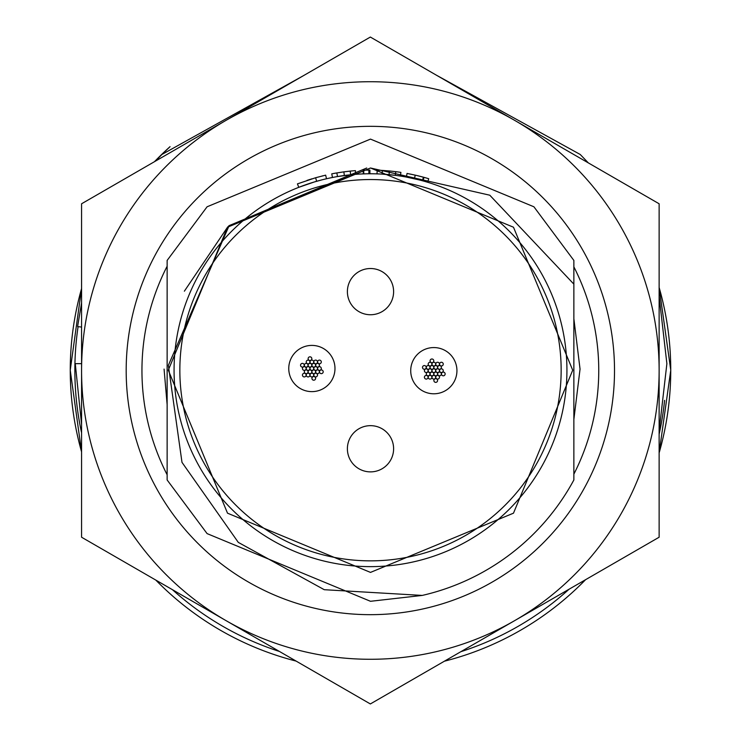<?xml version="1.0" encoding="UTF-8"?>
<svg xmlns="http://www.w3.org/2000/svg" width="741" height="741" viewBox="0 0 741 741"><rect width="100%" height="100%" fill="white"/><g stroke="black" fill="none" stroke-linecap="round" stroke-linejoin="round"><path stroke-width="1.11" d="M393.61 448.768A23.11 23.11 0 0 0 370.5 425.658A23.11 23.11 0 0 0 347.39 448.768A23.11 23.11 0 0 0 370.5 471.878A23.11 23.11 0 0 0 393.61 448.768M393.61 291.63A23.11 23.11 0 0 0 370.5 268.52A23.11 23.11 0 0 0 347.39 291.63A23.11 23.11 0 0 0 370.5 314.74A23.11 23.11 0 0 0 393.61 291.63M566.93 370.194A196.43 196.43 0 0 1 370.5 566.633A196.43 196.43 0 0 1 174.07 370.194A196.43 196.43 0 0 1 370.5 173.764A196.43 196.43 0 0 1 566.93 370.194A196.43 196.43 0 0 0 370.5 173.764A196.43 196.43 0 0 0 174.07 370.194M573.867 284.136L489.792 195.207L370.5 167.994L229.154 225.597L168.346 365.359L181.99 462.356L238.306 542.393L324.252 589.697L422.259 595.421L370.5 601.294L207.091 533.603L167.133 479.964L207.091 533.603L370.5 601.294L422.259 595.421A231.099 231.099 0 0 0 573.867 479.964L573.867 260.434L533.909 206.785L370.5 139.104L207.091 206.785L167.133 260.434L167.133 479.964M229.154 225.597L227.515 227.218L168.29 370.194L227.515 513.18L370.5 572.404L513.485 513.18L572.71 370.194L513.485 227.218L370.5 167.994L227.515 227.218L168.29 370.194L227.515 513.18L370.5 572.404L513.485 513.18L572.71 370.194L513.485 227.218L370.5 167.994L227.515 227.218L168.29 370.194L227.515 513.18L370.5 572.404L513.485 513.18L572.71 370.194L513.485 227.218L370.5 167.994L227.515 227.218L168.29 370.194L227.515 513.18L370.5 572.404L513.485 513.18L572.71 370.194L513.485 227.218L370.5 167.994L227.515 227.218L168.29 370.194L227.515 513.18L370.5 572.404L513.485 513.18L572.71 370.194L513.485 227.218L370.5 167.994L227.515 227.218L168.29 370.194L227.515 513.18L370.5 572.404L513.485 513.18L572.71 370.194L513.485 227.218L370.5 167.994L227.515 227.218L168.29 370.194L227.515 513.18L370.5 572.404L513.485 513.18L572.71 370.194L513.485 227.218L370.5 167.994L229.071 225.681L366.712 168.022M370.5 167.994L227.515 227.218L184.37 291.185M321.622 179.943L314.925 181.795M314.008 182.064L298.79 187.325L297.437 183.879L315.62 177.738L316.629 181.295L315.333 181.675M315.62 177.738L325.67 175.154L326.494 178.757L325.318 179.035M320.557 180.22L316.907 181.221M312.554 182.508L310.266 183.231M308.173 183.916L305.533 184.824M304.949 185.028L303.829 185.426M343.852 171.856L350.224 171.097L350.595 174.783L337.479 176.562L336.859 172.922L343.852 171.856L344.343 175.515M365.267 170.143L369.907 170.069L369.916 173.764L368.898 173.774L368.87 170.078A200.126 200.126 0 0 0 363.683 170.189L363.803 173.885M368.694 173.774L367.879 173.783M366.582 173.811L363.294 173.903L363.164 170.208L363.998 170.18M389.405 170.967L395.777 171.671L395.314 175.339L382.134 174.116L382.347 170.421L389.405 170.967L389.053 174.644M427.64 182.258L428.715 178.729A200.126 200.126 0 0 0 423.991 177.349L423 180.915L420.712 180.295M419.341 179.933L406.383 177.071L407.05 173.44L415.238 175.135L414.414 178.738L413.886 178.618M419.647 180.017L418.563 179.739M416.618 179.257L416.118 179.137M409.819 177.747L408.384 177.451M423.991 177.349L423.398 177.192L422.416 180.758M423.398 177.192L415.997 175.311M419.258 176.099L417.683 175.71M417.229 175.608L410.245 174.061M423.231 177.145L420.388 176.386M419.832 176.247L417.507 175.673M422.259 180.711L421.018 180.378M420.388 180.211L414.414 178.738M412.765 178.368L411.588 178.118M400.353 176.052L400.918 172.394A200.126 200.126 0 0 0 395.777 171.671M377.039 173.876L377.169 170.18A200.126 200.126 0 0 1 382.347 170.421M355.671 174.33L355.393 170.643A200.126 200.126 0 0 0 350.224 171.097M332.468 177.488L331.755 173.857A200.126 200.126 0 0 1 336.859 172.922M322.9 175.812L321.927 176.052M312.109 178.776L311.118 179.081M310.59 179.248L307.006 180.406M288.758 368.518A23.11 23.11 0 0 0 311.868 391.628A23.11 23.11 0 0 0 334.978 368.518A23.11 23.11 0 0 0 311.868 345.408A23.11 23.11 0 0 0 288.758 368.518M308.126 358.672A1.853 1.853 0 0 0 309.979 360.524A1.853 1.853 0 0 0 311.822 358.672A1.853 1.853 0 0 0 309.979 356.819A1.853 1.853 0 0 0 308.126 358.672M310.025 361.951A1.853 1.853 0 0 0 311.878 363.803A1.853 1.853 0 0 0 313.721 361.951A1.853 1.853 0 0 0 311.878 360.107A1.853 1.853 0 0 0 310.025 361.951M306.237 361.951A1.853 1.853 0 0 0 308.08 363.803A1.853 1.853 0 0 0 309.933 361.951A1.853 1.853 0 0 0 308.08 360.107A1.853 1.853 0 0 0 306.237 361.951M308.126 365.23A1.853 1.853 0 0 0 309.979 367.082A1.853 1.853 0 0 0 311.822 365.23A1.853 1.853 0 0 0 309.979 363.386A1.853 1.853 0 0 0 308.126 365.23M313.814 361.951A1.853 1.853 0 0 0 315.657 363.803A1.853 1.853 0 0 0 317.509 361.951A1.853 1.853 0 0 0 315.657 360.107A1.853 1.853 0 0 0 313.814 361.951M311.915 365.23A1.853 1.853 0 0 0 313.767 367.082A1.853 1.853 0 0 0 315.62 365.23A1.853 1.853 0 0 0 313.767 363.386A1.853 1.853 0 0 0 311.915 365.23M315.703 365.239A1.853 1.853 0 0 0 317.556 367.082A1.853 1.853 0 0 0 319.408 365.239A1.853 1.853 0 0 0 317.556 363.386A1.853 1.853 0 0 0 315.703 365.239M317.602 361.951A1.853 1.853 0 0 0 319.445 363.803A1.853 1.853 0 0 0 321.298 361.951A1.853 1.853 0 0 0 319.445 360.107A1.853 1.853 0 0 0 317.602 361.951M317.602 368.509A1.853 1.853 0 0 0 319.445 370.361A1.853 1.853 0 0 0 321.298 368.509A1.853 1.853 0 0 0 319.445 366.665A1.853 1.853 0 0 0 317.602 368.509M319.491 371.797A1.853 1.853 0 0 0 321.344 373.64A1.853 1.853 0 0 0 323.196 371.797A1.853 1.853 0 0 0 321.344 369.944A1.853 1.853 0 0 0 319.491 371.797M315.703 371.797A1.853 1.853 0 0 0 317.556 373.649A1.853 1.853 0 0 0 319.399 371.797A1.853 1.853 0 0 0 317.556 369.944A1.853 1.853 0 0 0 315.703 371.797M313.814 375.076A1.853 1.853 0 0 0 315.666 376.919A1.853 1.853 0 0 0 317.509 375.076A1.853 1.853 0 0 0 315.666 373.223A1.853 1.853 0 0 0 313.814 375.076M311.915 371.797A1.853 1.853 0 0 0 313.767 373.649A1.853 1.853 0 0 0 315.62 371.797A1.853 1.853 0 0 0 313.767 369.944A1.853 1.853 0 0 0 311.915 371.797M311.915 378.355A1.853 1.853 0 0 0 313.767 380.207A1.853 1.853 0 0 0 315.62 378.355A1.853 1.853 0 0 0 313.767 376.511A1.853 1.853 0 0 0 311.915 378.355M310.016 375.076A1.853 1.853 0 0 0 311.868 376.919A1.853 1.853 0 0 0 313.721 375.076A1.853 1.853 0 0 0 311.868 373.223A1.853 1.853 0 0 0 310.016 375.076M308.126 371.797A1.853 1.853 0 0 0 309.979 373.649A1.853 1.853 0 0 0 311.822 371.797A1.853 1.853 0 0 0 309.979 369.944A1.853 1.853 0 0 0 308.126 371.797M310.025 368.518A1.853 1.853 0 0 0 311.868 370.361A1.853 1.853 0 0 0 313.721 368.518A1.853 1.853 0 0 0 311.868 366.665A1.853 1.853 0 0 0 310.025 368.518M306.237 375.076A1.853 1.853 0 0 0 308.089 376.928A1.853 1.853 0 0 0 309.933 375.076A1.853 1.853 0 0 0 308.089 373.232A1.853 1.853 0 0 0 306.237 375.076M304.338 371.787A1.853 1.853 0 0 0 306.19 373.64A1.853 1.853 0 0 0 308.043 371.787A1.853 1.853 0 0 0 306.19 369.944A1.853 1.853 0 0 0 304.338 371.787M302.448 375.076A1.853 1.853 0 0 0 304.292 376.928A1.853 1.853 0 0 0 306.144 375.076A1.853 1.853 0 0 0 304.292 373.232A1.853 1.853 0 0 0 302.448 375.076M302.448 368.518A1.853 1.853 0 0 0 304.292 370.37A1.853 1.853 0 0 0 306.144 368.518A1.853 1.853 0 0 0 304.292 366.665A1.853 1.853 0 0 0 302.448 368.518M304.347 365.23A1.853 1.853 0 0 0 306.19 367.082A1.853 1.853 0 0 0 308.043 365.23A1.853 1.853 0 0 0 306.19 363.386A1.853 1.853 0 0 0 304.347 365.23M300.55 365.239A1.853 1.853 0 0 0 302.402 367.082A1.853 1.853 0 0 0 304.245 365.239A1.853 1.853 0 0 0 302.402 363.386A1.853 1.853 0 0 0 300.55 365.239M313.814 368.518A1.853 1.853 0 0 0 315.666 370.361A1.853 1.853 0 0 0 317.509 368.518A1.853 1.853 0 0 0 315.666 366.665A1.853 1.853 0 0 0 313.814 368.518M306.237 368.518A1.853 1.853 0 0 0 308.08 370.361A1.853 1.853 0 0 0 309.933 368.518A1.853 1.853 0 0 0 308.08 366.665A1.853 1.853 0 0 0 306.237 368.518M410.718 370.676A23.11 23.11 0 0 0 433.828 393.786A23.11 23.11 0 0 0 456.938 370.676A23.11 23.11 0 0 0 433.828 347.566A23.11 23.11 0 0 0 410.718 370.676M430.086 360.839A1.853 1.853 0 0 0 431.938 362.682A1.853 1.853 0 0 0 433.781 360.839A1.853 1.853 0 0 0 431.938 358.987A1.853 1.853 0 0 0 430.086 360.839M431.984 364.118A1.853 1.853 0 0 0 433.837 365.971A1.853 1.853 0 0 0 435.68 364.118A1.853 1.853 0 0 0 433.837 362.266A1.853 1.853 0 0 0 431.984 364.118M428.187 364.118A1.853 1.853 0 0 0 430.039 365.971A1.853 1.853 0 0 0 431.892 364.118A1.853 1.853 0 0 0 430.039 362.266A1.853 1.853 0 0 0 428.187 364.118M430.086 367.397A1.853 1.853 0 0 0 431.938 369.24A1.853 1.853 0 0 0 433.781 367.397A1.853 1.853 0 0 0 431.938 365.545A1.853 1.853 0 0 0 430.086 367.397M435.764 364.118A1.853 1.853 0 0 0 437.616 365.961A1.853 1.853 0 0 0 439.469 364.118A1.853 1.853 0 0 0 437.616 362.266A1.853 1.853 0 0 0 435.764 364.118M433.874 367.397A1.853 1.853 0 0 0 435.727 369.24A1.853 1.853 0 0 0 437.579 367.397A1.853 1.853 0 0 0 435.727 365.545A1.853 1.853 0 0 0 433.874 367.397M437.662 367.397A1.853 1.853 0 0 0 439.515 369.25A1.853 1.853 0 0 0 441.358 367.397A1.853 1.853 0 0 0 439.515 365.554A1.853 1.853 0 0 0 437.662 367.397M439.561 364.118A1.853 1.853 0 0 0 441.404 365.961A1.853 1.853 0 0 0 443.257 364.118A1.853 1.853 0 0 0 441.404 362.266A1.853 1.853 0 0 0 439.561 364.118M439.561 370.676A1.853 1.853 0 0 0 441.404 372.519A1.853 1.853 0 0 0 443.257 370.676A1.853 1.853 0 0 0 441.404 368.823A1.853 1.853 0 0 0 439.561 370.676M441.451 373.955A1.853 1.853 0 0 0 443.303 375.807A1.853 1.853 0 0 0 445.146 373.955A1.853 1.853 0 0 0 443.303 372.112A1.853 1.853 0 0 0 441.451 373.955M437.662 373.964A1.853 1.853 0 0 0 439.506 375.807A1.853 1.853 0 0 0 441.358 373.964A1.853 1.853 0 0 0 439.506 372.112A1.853 1.853 0 0 0 437.662 373.964M435.773 377.234A1.853 1.853 0 0 0 437.625 379.086A1.853 1.853 0 0 0 439.469 377.234A1.853 1.853 0 0 0 437.625 375.391A1.853 1.853 0 0 0 435.773 377.234M433.874 373.964A1.853 1.853 0 0 0 435.727 375.807A1.853 1.853 0 0 0 437.579 373.964A1.853 1.853 0 0 0 435.727 372.112A1.853 1.853 0 0 0 433.874 373.964M433.874 380.522A1.853 1.853 0 0 0 435.727 382.365A1.853 1.853 0 0 0 437.579 380.522A1.853 1.853 0 0 0 435.727 378.67A1.853 1.853 0 0 0 433.874 380.522M431.975 377.234A1.853 1.853 0 0 0 433.828 379.086A1.853 1.853 0 0 0 435.68 377.234A1.853 1.853 0 0 0 433.828 375.391A1.853 1.853 0 0 0 431.975 377.234M430.086 373.964A1.853 1.853 0 0 0 431.938 375.807A1.853 1.853 0 0 0 433.781 373.964A1.853 1.853 0 0 0 431.938 372.112A1.853 1.853 0 0 0 430.086 373.964M431.984 370.676A1.853 1.853 0 0 0 433.828 372.528A1.853 1.853 0 0 0 435.68 370.676A1.853 1.853 0 0 0 433.828 368.833A1.853 1.853 0 0 0 431.984 370.676M428.196 377.243A1.853 1.853 0 0 0 430.049 379.086A1.853 1.853 0 0 0 431.892 377.243A1.853 1.853 0 0 0 430.049 375.391A1.853 1.853 0 0 0 428.196 377.243M426.297 373.955A1.853 1.853 0 0 0 428.15 375.807A1.853 1.853 0 0 0 429.993 373.955A1.853 1.853 0 0 0 428.15 372.102A1.853 1.853 0 0 0 426.297 373.955M424.408 377.243A1.853 1.853 0 0 0 426.251 379.086A1.853 1.853 0 0 0 428.103 377.243A1.853 1.853 0 0 0 426.251 375.391A1.853 1.853 0 0 0 424.408 377.243M424.408 370.685A1.853 1.853 0 0 0 426.251 372.528A1.853 1.853 0 0 0 428.103 370.685A1.853 1.853 0 0 0 426.251 368.833A1.853 1.853 0 0 0 424.408 370.685M426.307 367.397A1.853 1.853 0 0 0 428.15 369.24A1.853 1.853 0 0 0 430.002 367.397A1.853 1.853 0 0 0 428.15 365.545A1.853 1.853 0 0 0 426.307 367.397M422.509 367.397A1.853 1.853 0 0 0 424.361 369.25A1.853 1.853 0 0 0 426.205 367.397A1.853 1.853 0 0 0 424.361 365.554A1.853 1.853 0 0 0 422.509 367.397M435.773 370.676A1.853 1.853 0 0 0 437.625 372.528A1.853 1.853 0 0 0 439.469 370.676A1.853 1.853 0 0 0 437.625 368.833A1.853 1.853 0 0 0 435.773 370.676M428.187 370.676A1.853 1.853 0 0 0 430.039 372.528A1.853 1.853 0 0 0 431.892 370.676A1.853 1.853 0 0 0 430.039 368.833A1.853 1.853 0 0 0 428.187 370.676M167.133 266.241A228.395 228.395 0 0 0 167.133 474.759M370.352 126.331A244.169 244.169 0 0 0 126.183 370.5A244.169 244.169 0 0 0 370.352 614.669A244.169 244.169 0 0 0 614.511 370.5A244.169 244.169 0 0 0 370.352 126.331M573.867 474.166A228.395 228.395 0 0 0 573.867 266.834M81.575 537.225L81.575 203.775L225.959 120.413L370.352 37.05L659.129 203.775L659.129 537.225L370.352 703.95L81.575 537.225M659.129 370.5A288.777 288.777 0 0 1 225.959 620.587A288.777 288.777 0 0 1 225.959 120.413A288.777 288.777 0 0 1 659.129 370.5M81.575 363.655L75.267 363.655L81.575 424.398L75.267 363.655M77.601 326.577L81.575 327.077L77.601 326.577L81.575 302.902M205.489 608.769L241.585 629.609L205.489 608.769M492.83 633.24L543.662 603.887M659.129 430.938L666.881 363.655L659.129 296.363M588.335 162.9L580.24 154.489L436.301 75.128M303.44 75.684L161.909 154.489L155.508 161.093M78.092 326.633A295.64 295.64 0 0 0 81.575 432.827M172.458 589.697A295.64 295.64 0 0 0 279.431 651.459M460.883 651.682A295.64 295.64 0 0 0 569.079 589.215M659.129 434.198A295.64 295.64 0 0 0 664.594 400.344M659.129 287.48A300.244 300.244 0 0 1 659.129 452.918M585.594 579.675A300.244 300.244 0 0 1 444.368 661.213M296.094 661.083A300.244 300.244 0 0 1 155.795 580.073M81.575 451.862A300.244 300.244 0 0 1 81.575 288.536M179.85 370.194A190.65 190.65 0 0 0 370.5 560.854A190.65 190.65 0 0 0 561.15 370.194A190.65 190.65 0 0 0 370.5 179.544A190.65 190.65 0 0 0 179.85 370.194M154.461 161.695A300.244 300.244 0 0 1 169.522 147.135M81.575 288.49L70.238 370.194L81.575 451.908M155.749 580.055L296.131 661.102M444.331 661.241L585.631 579.657M659.129 452.964L670.762 370.194L659.129 287.434M154.424 161.714L170.059 146.644M164.076 369.092L167.133 404.623M573.867 419.443L580.046 369.092L573.867 318.75"/></g></svg>
